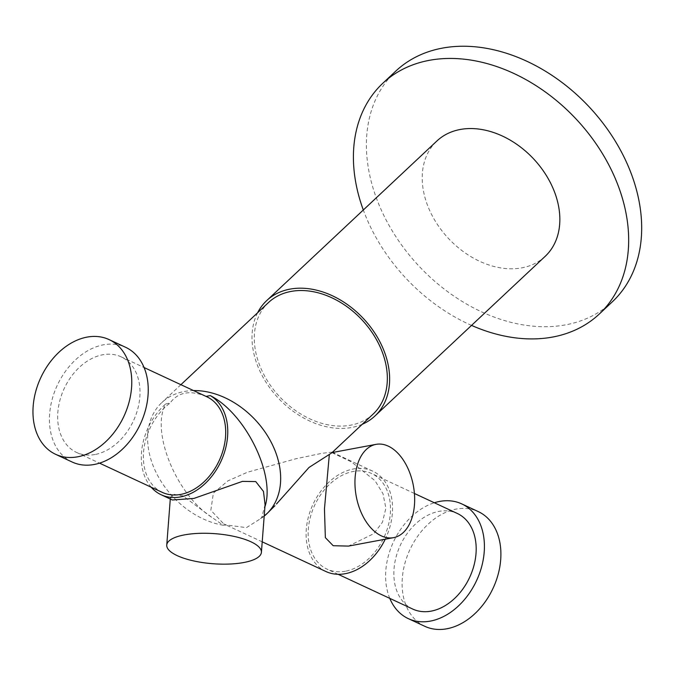 <?xml version="1.0" encoding="UTF-8"?>
<svg xmlns="http://www.w3.org/2000/svg" width="675" height="675" viewBox="0 0 675 675"><rect width="100%" height="100%" fill="white"/><g stroke="black" fill="none" stroke-linecap="round" stroke-linejoin="round"><path stroke-width="0.51" stroke-dasharray="3.38 2.53" d="M264.187 516.105A76.469 56.32 46.8 0 1 261.588 518.046L246.426 527.631L226.403 524.998L223.214 525.234L211.621 517.202C176.099 494.362 150.491 431.19 165.696 403.945L169.973 403.144C178.057 392.108 190.063 389.863 205.993 396.394L206.018 396.385A52.734 38.197 115 0 1 206.803 396.757M211.621 517.202L182.959 495.897L173.585 494.252L170.421 497.391L172.378 499.981M265.073 504.664L261.588 518.046M264.904 506.798L264.769 507.246M151.183 487.198A55.375 40.112 115 0 1 165.696 403.945M325.941 571.531A55.375 40.112 115 0 1 312.972 504.394A55.375 40.112 115 0 1 372.71 471.142A55.375 40.112 115 0 1 377.848 474.213A55.375 40.112 115 0 1 385.239 539.215M331.923 452.63L351.329 461.852L375.072 480.777L383.003 493.712L385.872 508.208L382.472 522.205L373.807 533.647L348.469 546.1M260.423 518.619L269.333 511.431M332.058 452.596L331.973 452.157L321.781 453.338L295.945 458.747L247.556 472.196L227.956 480.836L213.376 493.138L210.836 510.266L223.754 523.918L226.403 524.998M162.262 492.362A52.734 38.197 115 0 1 143.589 451.659A52.734 38.197 115 0 1 169.973 403.144M95.006 454.503A52.734 38.197 115 0 1 76.57 452.444A52.734 38.197 115 0 1 64.218 388.505A52.734 38.197 115 0 1 121.112 356.83A52.734 38.197 115 0 1 137.759 408.991A52.734 38.197 115 0 1 95.006 454.503M345.49 571.202A52.734 38.197 115 0 1 327.054 569.135A52.734 38.197 115 0 1 314.702 505.204A52.734 38.197 115 0 1 371.596 473.529A52.734 38.197 115 0 1 388.243 525.682A52.734 38.197 115 0 1 345.49 571.202M412.746 609.061A52.734 38.197 115 0 1 400.393 545.122A52.734 38.197 115 0 1 457.287 513.456M72.115 462.004A63.281 45.841 115 0 1 57.291 385.282A63.281 45.841 115 0 1 125.567 347.271M424.777 626.299A63.281 45.841 115 0 1 409.953 549.577A63.281 45.841 115 0 1 478.221 511.574M389.779 598.362A63.281 45.841 115 0 1 434.32 502.757M373.132 414.079A76.469 56.32 46.8 0 1 350.679 425.174A76.469 56.32 46.8 0 1 269.317 383.746A76.469 56.32 46.8 0 1 268.507 302.527M223.214 525.234A76.469 56.32 46.8 0 1 156.448 473.175A76.469 56.32 46.8 0 1 161.831 402.578A76.469 56.32 46.8 0 1 193.531 390.572M545.147 256.365A79.102 58.261 46.8 0 1 521.918 267.84A79.102 58.261 46.8 0 1 437.754 224.986A79.102 58.261 46.8 0 1 436.919 140.965M362.247 424.288A79.102 58.261 46.8 0 1 351.709 427.477A79.102 58.261 46.8 0 1 273.611 392.799A79.102 58.261 46.8 0 1 257.622 312.736M612.267 301.868A158.212 116.53 46.8 0 1 565.819 324.818A158.212 116.53 46.8 0 1 397.491 239.11A158.212 116.53 46.8 0 1 395.812 71.069M471.538 325.401A158.212 116.53 46.8 0 1 363.31 210.001M372.71 471.142L332.665 452.486M262.212 541.831L223.754 523.918M76.57 452.444L99.537 463.143M121.112 356.83L144.079 367.538M414.416 493.476L371.596 473.529M338.141 574.298L327.054 569.135M180.908 384.691L161.831 402.578M170.294 499.011L170.421 497.391"/><path stroke-width="1.01" d="M172.378 499.981L193.928 498.428L242.435 481.385L255.732 481.57L263.469 491.417L265.073 504.664L261.402 552.352A47.461 15.061 4.4 0 1 243.734 562.528A47.461 15.061 4.4 0 1 193.101 560.798A47.461 15.061 4.4 0 1 166.75 545.071A47.461 15.061 4.4 0 1 215.232 533.697A47.461 15.061 4.4 0 1 261.402 552.352M206.018 396.385L210.262 395.592C245.396 413.294 275.746 475.057 264.904 506.798M210.262 395.592A55.375 40.112 115 0 1 220.101 463.143A55.375 40.112 115 0 1 161.148 494.75A55.375 40.112 115 0 1 151.183 487.198M385.239 539.215A55.375 40.112 115 0 1 345.296 573.691A55.375 40.112 115 0 1 325.941 571.531L262.212 541.831M393.542 537.654A47.461 29.05 -100.6 0 1 356.248 496.353A47.461 29.05 -100.6 0 1 376.068 444.352A47.461 29.05 -100.6 0 1 378.337 444.083A47.461 29.05 -100.6 0 1 414.467 504.824A47.461 29.05 -100.6 0 1 393.542 537.654L348.469 546.1L333.188 545.721L325.358 537.629L324.456 508.958L329.349 454.427L331.864 452.782M193.531 390.572A76.469 56.32 46.8 0 1 266.338 433.958A76.469 56.32 46.8 0 1 270.894 509.245A76.469 56.32 46.8 0 1 266.456 514.131L274.927 505.735M276.497 503.98L309.023 467.446L329.349 454.427M144.079 367.538L206.803 396.757A52.734 38.197 115 0 1 223.45 448.909A52.734 38.197 115 0 1 180.697 494.421A52.734 38.197 115 0 1 162.262 492.362L99.537 463.143M414.416 493.476L457.287 513.456A52.734 38.197 115 0 1 473.934 565.608A52.734 38.197 115 0 1 431.182 611.12A52.734 38.197 115 0 1 412.746 609.061L338.141 574.298M77.76 456.798A63.281 45.841 115 0 1 55.637 454.326A63.281 45.841 115 0 1 40.812 377.603A63.281 45.841 115 0 1 109.088 339.593A63.281 45.841 115 0 1 129.06 402.182A63.281 45.841 115 0 1 77.76 456.798M109.088 339.593L125.567 347.271A63.281 45.841 115 0 1 145.538 409.86A63.281 45.841 115 0 1 94.238 464.476A63.281 45.841 115 0 1 72.115 462.004L55.637 454.326M434.32 502.757A63.281 45.841 115 0 1 461.742 503.896L478.221 511.574A63.281 45.841 115 0 1 498.201 574.155A63.281 45.841 115 0 1 446.892 628.771A63.281 45.841 115 0 1 424.777 626.299L408.291 618.621A63.281 45.841 115 0 1 389.779 598.362M461.742 503.896A63.281 45.841 115 0 1 481.714 566.477A63.281 45.841 115 0 1 430.414 621.093A63.281 45.841 115 0 1 408.291 618.621M180.908 384.691L268.507 302.527A76.469 56.32 46.8 0 1 358.771 316.583A76.469 56.32 46.8 0 1 377.57 409.202A76.469 56.32 46.8 0 1 373.132 414.079L332.058 452.596M266.456 514.131A76.469 56.32 46.8 0 1 264.187 516.105M257.622 312.736A79.102 58.261 46.8 0 1 266.701 300.603L436.919 140.965A79.102 58.261 46.8 0 1 533.528 158.811A79.102 58.261 46.8 0 1 545.147 256.365L374.929 416.002A79.102 58.261 46.8 0 1 362.247 424.288M266.701 300.603A79.102 58.261 46.8 0 1 363.319 318.448A79.102 58.261 46.8 0 1 374.929 416.002M363.31 210.001A158.212 116.53 46.8 0 1 382.801 83.27L395.812 71.069A158.212 116.53 46.8 0 1 589.039 106.751A158.212 116.53 46.8 0 1 612.267 301.868L599.257 314.069A158.212 116.53 46.8 0 1 552.808 337.019A158.212 116.53 46.8 0 1 471.538 325.401M382.801 83.27A158.212 116.53 46.8 0 1 576.028 118.952A158.212 116.53 46.8 0 1 599.257 314.069M172.378 499.989L161.148 494.75M376.068 444.352L331.914 452.621M166.75 545.071L170.294 499.011"/></g></svg>
